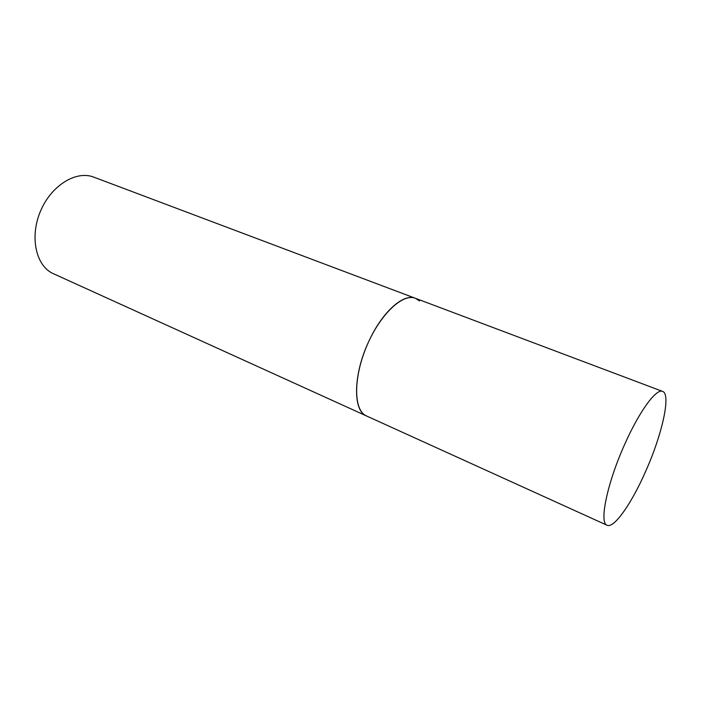 <?xml version="1.0" encoding="UTF-8"?>
<svg xmlns="http://www.w3.org/2000/svg" width="701" height="701" viewBox="0 0 701 701"><rect width="100%" height="100%" fill="white"/><g stroke="black" fill="none" stroke-linecap="round" stroke-linejoin="round"><path stroke-width="1.05" d="M369.497 339.932C353.146 373.361 352.463 410.961 366.553 416.008L365.396 415.395C353.409 408.762 353.549 376.7 367 345.453C380.301 314.136 402.847 293.071 415.395 298.284C403.785 293.176 382.904 311.279 369.497 339.932M624.591 444.574C607.084 483.427 598.978 523.2 607.084 525.259C614.023 528.791 631.759 503.169 645.691 471.282C662.103 434.629 671.269 394.102 662.62 391.412C656.355 388.179 639.207 411.426 624.591 444.574M607.084 525.259L52.023 273.075C35.401 264.496 29.644 235.746 40.798 210.431C51.76 185.029 76.444 170.247 93.759 177.125L415.395 298.284L419.548 300.957M415.395 298.284L662.62 391.412"/></g></svg>
